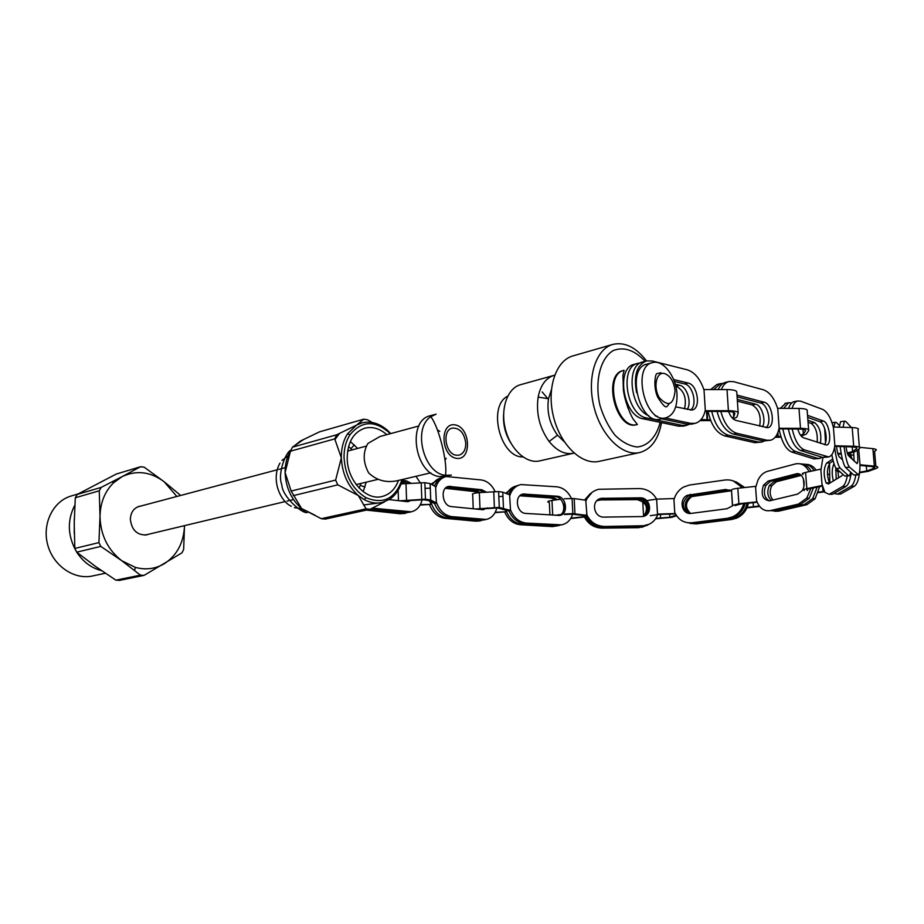 <?xml version="1.0" encoding="UTF-8"?>
<svg xmlns="http://www.w3.org/2000/svg" width="924" height="924" viewBox="0 0 924 924"><rect width="100%" height="100%" fill="white"/><g stroke="black" fill="none" stroke-linecap="round" stroke-linejoin="round"><path stroke-width="1.39" d="M676.992 394.225C676.218 376.553 663.039 359.309 652.471 362.624C631.369 366.609 645.472 424.139 665.95 417.798C673.665 415.142 677.35 407.288 676.992 394.225M652.471 362.624L646.765 364.172C625.629 368.168 639.685 425.49 660.198 419.149L665.95 417.798M675.225 384.199L679.637 385.25C686.971 386.521 692.053 402.864 687.179 409.424M640.286 362.993L637.93 363.328C618.965 366.505 626.68 415.292 646.638 417.948L682.051 425.352L686.463 425.375L689.085 424.405M679.637 385.25L676.195 386.151C684.118 390.656 686.89 398.209 684.499 408.835M637.444 363.467L634.488 364.299C615.5 367.486 623.192 416.158 643.162 418.803L678.586 426.172L683.367 426.091M665.164 417.948L690.586 423.342L694.998 423.365C700.173 422.014 703.603 417.636 705.301 410.221L704.03 390.09C700.311 379.013 694.744 372.257 687.317 369.831L652.101 360.972L646.442 360.926C636.705 365.119 633.437 375.698 636.613 392.642M661.676 418.803L687.086 424.162L691.868 424.104M710.406 419.877L701.097 419.531M705.024 411.388L726.784 411.48C732.201 411.596 734.88 412.3 734.823 413.594L733.748 416.943L732.282 418.006M738.161 412.647L736.798 392.25C736.855 390.598 733.598 389.709 727.015 389.582L703.869 389.582M733.298 418.976L736.913 417.082L738.195 413.201C738.264 411.63 735.007 410.799 728.412 410.695L705.185 410.73M700.034 420.651L710.683 420.593M645.957 361.065L642.954 361.919C625.502 364.772 630.203 408.882 648.821 415.765M674.347 381.462L684.649 383.945C693.185 385.389 697.666 405.913 690.355 410.106M673.596 379.521L688.126 383.033C697.724 384.696 701.27 408.674 692.088 410.025L675.698 406.883M655.22 415.846L657.414 416.308M737.271 399.422L755.67 404.181C761.838 405.324 766.389 420.489 762.485 426.807M711.734 411.423C714.864 424.613 720.374 432.524 728.239 435.169L758.292 441.995L761.757 442.053L764.194 441.094M723.076 383.414L720.431 383.633L713.651 389.582M737.387 401.155L752.205 404.966C758.904 409.066 761.376 416.123 759.644 426.126M708.061 411.399C711.076 424.982 716.631 433.16 724.728 435.92L754.816 442.712L761.757 442.053M720.431 383.633L716.943 384.476L710.637 389.582M720.847 411.457C724.231 423.666 729.59 430.954 736.902 433.321L766.885 440.228L770.339 440.286C774.832 439.108 777.765 434.95 779.128 427.777L777.754 408.801C774.451 398.359 769.646 392.019 763.328 389.778L733.448 381.635L729.036 381.531C725.686 382.409 723.122 385.1 721.355 389.582M717.093 411.446C720.397 424.058 725.814 431.6 733.356 434.072L763.374 440.944L770.339 440.286M780.861 436.532L775.733 436.555M778.92 428.863L798.717 429.048C803.684 429.175 805.924 429.822 805.451 430.988L803.349 434.003L800.565 435.273M808.627 429.752L807.195 410.891C807.761 409.413 805.035 408.593 798.994 408.443L777.615 408.316M801.189 436.07L806.236 434.141L808.696 430.642C809.274 429.233 806.536 428.47 800.484 428.343L779.036 428.274M775.144 437.295L781.069 437.179M729.036 381.531L725.502 382.386C722.383 383.206 719.935 385.597 718.156 389.582M737.098 396.87L760.706 403.026C767.925 404.342 772.037 423.596 765.961 427.65M736.982 395.091L764.206 402.229C772.429 403.765 775.698 426.657 767.809 427.697L736.047 420.443C732.917 419.484 730.434 416.516 728.609 411.526M807.911 420.27L814.668 422.661C819.831 426.98 821.736 433.887 820.373 443.358M782.836 428.898C785.423 441.326 789.604 448.821 795.379 451.409L817.405 458.281L819.9 458.396L822.037 457.241M825.525 442.584L824.67 428.424M824.543 428.447L824.22 427.258M791.776 402.899L788.576 402.725L783.691 408.35M808.061 422.233L811.087 423.308C815.742 426.784 817.775 433.113 817.197 442.307M779.048 428.863C781.565 441.614 785.793 449.341 791.729 452.032L813.813 458.882L819.276 458.5M785.77 403.257L780.33 408.327M826.195 438.473L825.259 431.589M792.191 428.99C794.929 440.575 798.983 447.539 804.365 449.884L828.724 456.941C831.97 455.925 834.002 452.044 834.834 445.31L833.413 427.442C830.791 417.579 827.165 411.55 822.533 409.332L800.681 401.178L797.516 400.993C795.102 401.755 793.3 404.227 792.099 408.408M788.357 428.944C791.036 440.875 795.148 448.071 800.681 450.508L822.626 457.426L828.1 457.045M825.975 440.69L825.12 429.879M841.175 453.441L837.791 453.43M834.707 446.327L851.697 446.881C856.017 447.101 857.576 447.736 856.398 448.798L852.598 451.524L847.296 452.991M859.378 447.124L857.969 429.995C859.378 428.644 857.449 427.835 852.182 427.569L833.298 426.992M847.504 453.649L855.046 451.709L859.493 448.556C860.914 447.274 858.985 446.511 853.707 446.28L834.776 445.772M837.976 454.031L841.29 454.042M794.675 401.547L793.855 401.697C791.579 402.414 789.847 404.631 788.634 408.385M807.692 417.371L819.854 421.714C824.97 423.03 828.458 440.505 824.439 444.698M807.541 415.338L823.457 421.055C829.452 422.626 832.316 444.248 826.622 445.068L803.453 437.757C801.12 436.775 799.225 433.876 797.793 429.036M842.549 459.886L839.235 456.779C838.16 455.463 837.236 451.998 836.463 446.384M848.498 453.511L848.717 455.913M834.58 447.158C836.139 458.558 837.999 465.557 840.147 468.133L848.463 475.641L849.503 475.768L850.704 472.187M850.299 457.449L849.953 453.28M839.419 425.594L836.463 422.511L835.111 422.326L833.806 427.003M831.831 454.666C833.286 462.312 834.799 466.932 836.37 468.56L844.779 476.033L848.763 475.848M844.051 446.627C845.61 457.773 847.4 464.61 849.456 467.117L858.535 474.797C859.528 473.769 860.013 470.293 859.967 464.345L858.696 449.122M840.135 446.5C841.683 457.934 843.531 464.934 845.645 467.532L853.811 475.063L857.819 474.878M850.946 458.073L850.542 453.176M853.637 455.139L850.681 454.943M859.967 465.373L871.99 466.597C875.144 467.001 875.571 467.671 873.272 468.607L866.735 470.986L859.632 472.21M875.86 466.32L874.566 451.212C877.326 450.011 876.761 449.168 872.88 448.66L859.701 447.32M859.574 472.776L868.444 471.286L876.044 468.514C878.816 467.382 878.25 466.585 874.37 466.123L859.967 464.772M838.461 470.42C837.375 471.113 837.941 471.61 840.159 471.933M851.143 472.649L851.2 472.649C850.265 480.099 848.544 484.707 846.003 486.428L832.478 494.248L830.179 494.294M841.556 421.54L840.597 421.656L839.258 427.177M853.73 452.344L854.123 461.168M857.172 450.196C858.073 457.461 858.061 461.954 857.137 463.652L848.521 455.717C847.597 454.608 846.754 451.605 845.991 446.696M851.408 427.546L845.703 421.379L844.397 421.182L843.046 427.292M833.182 460.88L829.948 462.993C826.841 468.306 826.668 474.924 829.406 482.848L829.636 483.194M850.865 457.195L850.992 458.131M832.743 459.066L826.634 463.063C823.561 468.376 823.376 475.005 826.091 482.929L828.32 483.991L841.706 475.883L842.907 474.382M847.239 476.022C846.211 481.681 844.663 485.181 842.584 486.509L829.163 494.328L824.901 492.377L822.014 484.245L820.905 470.385L822.903 457.507M859.909 468.364C859.343 477.997 857.507 483.945 854.377 486.22L840.609 494.04L838.264 494.097M855.809 475.086C854.781 481.15 853.164 484.892 850.958 486.301L837.294 494.121L833.933 493.404M829.833 483.079L829.509 463.386M807.599 490.482C806.028 489.928 806.883 489.293 810.14 488.565L822.418 486.047M820.951 469.092L805.578 472.407C802.332 473.169 801.489 473.85 803.072 474.451M822.291 485.481L806.848 488.634C803.58 489.373 802.748 490.009 804.33 490.563M824.335 491.383L818.456 492.122M828.92 474.266L827.465 474.543M838.553 477.789L838.033 471.413L835.562 470.304M818.283 492.631L824.566 491.822M833.979 463.675C831.854 468.433 831.646 474.185 833.356 480.942M850.865 474.901L851.732 473.146M852.228 459.332L850.704 455.151M835.839 467.937L836.185 479.233M799.064 473.977L770.5 481.265L765.846 485.423C763.166 492.654 764.31 497.817 769.288 500.9M800.172 463.836C804.735 463.848 808.408 466.297 811.191 471.194M813.478 487.872L809.193 498.302L800.865 504.273L772.695 510.776L770.293 510.602C764.067 511.549 759.493 508.246 756.571 500.681L755.613 487.549L757.969 480.11C760.36 475.421 763.501 472.511 767.394 471.367L795.333 463.964C801.096 462.739 805.693 465.303 809.112 471.644M769.577 500.843L797.666 494.109L801.974 490.875C807.022 484.164 802.667 471.714 796.095 473.885L768.11 481.069L763.455 485.227C760.625 494.698 762.658 499.907 769.577 500.843M810.902 488.403L806.756 498.105L798.44 504.1L770.293 510.602M819.657 486.613L815.118 498.752L806.768 504.712L778.551 511.18L774.497 511.249M817.151 487.121L812.693 498.567L804.365 504.527L776.16 511.018L770.5 510.626M734.996 505.578L741.314 503.903L757.172 502.252M755.844 486.313L737.814 488.276C733.841 488.75 731.739 489.339 731.485 490.043L732.478 505.913M756.999 501.848L738.9 503.73L732.559 505.416L731.485 490.043M759.297 505.982L747.112 507.461M746.939 507.842L759.69 506.479M803.118 464.183C807.553 463.952 811.226 466.077 814.148 470.559M800.565 474.763L773.966 481.554L769.288 485.701C766.816 491.776 767.486 496.685 771.321 500.427M801.316 475.398L776.345 481.751L771.667 485.885C769.322 491.395 769.773 496.096 773.007 500.023M806.074 464.379C810.048 464.356 813.409 466.274 816.146 470.131M729.948 489.997L688.495 495.691C681.496 502.148 681.612 508.027 688.865 513.317M733.217 480.896L742.561 487.757M745.125 503.511C743.358 509.875 739.639 514.425 733.945 517.163L728.863 518.607L691.949 522.765C683.991 523.296 678.251 519.842 674.739 512.393L673.954 499.711C675.513 494.097 678.701 489.882 683.529 487.063L689.523 485.031L724.994 480.006C732.027 479.29 737.583 481.901 741.649 487.86M731.542 490.852L725.64 489.466L687.202 495.31C678.297 499.526 681.831 515.084 691.348 513.374L726.957 508.743L732.559 505.821M743.762 503.649C741.903 509.782 738.218 514.171 732.697 516.816L727.615 518.26L691.949 522.765M748.394 503.164C746.892 510.094 743.081 515.038 736.982 518.018L731.912 519.438L696.407 523.896L689.812 523.365M747.066 503.303C745.449 510.002 741.683 514.784 735.747 517.671L730.676 519.103L695.114 523.573L687.595 522.718M650.277 515.696L658.881 514.472L675.456 513.917M674.289 498.544L656.618 499.122L648.001 500.415M675.259 513.536L657.518 514.125L656.618 499.122C652.714 492.353 646.985 488.831 639.443 488.553L598.625 489.281C592.249 491.002 587.987 495.033 585.851 501.374L586.163 500.265L574.185 498.579L564.321 498.752M676.195 515.211L669.854 517.232L655.832 518.422M655.578 518.78L671.656 517.359L676.541 515.731M643.716 502.344L642.861 503.742M734.73 481.404L743.832 487.618M730.815 490.401L690.378 496.234C683.668 502.113 683.483 507.842 689.847 513.432M731.381 490.736L691.672 496.615C685.169 502.09 684.788 507.703 690.54 513.432M736.243 481.889L744.675 487.526M644.929 515.8C652.575 511.342 648.071 497.84 639.131 498.359L602.356 498.648L597.77 499.942M649.376 524.162L640.759 526.53L603.869 526.957C595.992 526.68 590.124 522.961 586.266 515.8L586.936 515.361L585.851 501.374M585.701 500.196L592.065 492.365M604.157 517.105L642.804 516.539C653.418 514.83 650.739 497.239 639.974 497.828L601.189 498.336C590.632 500.231 593.37 517.706 604.157 517.105M657.796 514.529C655.439 520.524 651.143 524.255 644.917 525.71L604.654 526.472C596.234 526.114 590.182 522.002 586.509 514.148M647.25 525.329L638.68 527.685L601.963 528.112C594.109 527.835 588.276 524.127 584.442 517.001M648.729 524.474L642.804 526.876L639.524 527.223L602.737 527.639C594.502 527.304 588.519 523.319 584.811 515.684M585.008 500.103L591.141 493.046M584.569 500.034L590.217 493.693M570.662 518.537L584.476 517.001L584.511 515.65M564.356 514.506L572.129 514.16L586.301 515.869M586.936 515.361L572.845 513.64L565.072 513.987M558.212 515.303L560.14 515.061M585.042 516.62L570.905 518.133M560.579 499.26L551.986 500.427C547.516 501.178 546.627 501.871 549.341 502.541L549.93 514.968M560.868 514.541L555.035 515.303M644.271 516.1C651.189 511.238 646.454 498.625 637.906 499.122L601.235 499.41L597.25 500.381M643.797 516.273C648.902 507.946 646.661 502.402 637.063 499.641L600.461 499.942L596.916 500.704M559.355 515.465C567.14 512.589 563.848 496.881 555.439 496.754L521.713 494.513M572.626 514.183C570.651 520.143 566.978 523.689 561.596 524.844L556.837 525.479L524.578 523.562C517.613 522.788 512.416 518.583 508.985 510.96L510.522 510.51L509.678 496.026C511.573 489.732 515.303 485.909 520.87 484.569L556.756 486.798C563.143 487.595 568.029 491.452 571.402 498.371M508.65 494.456C510.729 489.512 514.079 486.428 518.687 485.216M525.895 513.444L559.725 515.407C568.826 514.275 566.47 496.407 557.218 496.234L523.215 494.028C513.94 495.299 516.412 513.363 525.895 513.444M561.596 524.844L526.333 523.088C518.884 522.187 513.525 517.567 510.256 509.228M509.678 496.026L509.852 494.918L502.772 492.18L498.613 491.58L479.36 492.619C473.85 493.116 471.633 493.832 472.695 494.767L473.238 508.766M559.54 525.352L552.506 526.611L520.316 524.728C513.363 523.954 508.177 519.762 504.77 512.162M557.241 525.987L522.06 524.255C514.449 523.307 509.055 518.549 505.867 509.967M506.826 493.751C509.078 489.489 512.323 486.879 516.585 485.909M505.659 493.289L514.46 486.544M495.045 512.647L506.156 511.781L505.093 509.69M477.604 509.205L497.551 507.923L509.009 511.018M510.522 510.51L499.283 507.403L475.375 508.985M506.156 511.781L495.241 512.277M502.945 496.373L498.821 496.569M557.657 499.665L552.887 497.505L520.547 495.195M557.969 515.488L558.777 514.807M555.624 499.942L551.12 498.013L519.842 495.795M483.529 509.736L485.343 508.477M483.968 492.307L479.752 490.286L447.366 486.809M485.146 519.692L481.011 520.039L449.734 517.105C442.942 516.089 437.895 511.561 434.569 503.522L436.405 503.06L435.666 487.964C437.479 481.67 440.991 477.847 446.223 476.518L481.404 479.972C487.271 480.942 491.845 484.811 495.125 491.58M434.43 486.036C436.509 481.127 439.766 478.147 444.178 477.073L445.022 476.842M486.417 492.146L481.82 489.755L448.671 486.371C439.801 487.664 442.296 506.225 451.409 506.595L482.674 509.713L487.479 507.934M496.846 507.9C495.125 514.356 491.591 518.202 486.267 519.427L451.79 516.62C444.548 515.465 439.35 510.487 436.174 501.709M435.666 487.964L435.805 486.821L430.122 483.564L424.867 482.698L401.108 483.899M480.076 520.847L475.941 521.205L444.71 518.306C437.93 517.29 432.882 512.785 429.568 504.77M483.137 520.05L478.008 520.732L446.754 517.821C439.062 516.528 433.749 511.157 430.803 501.697M432.397 484.869C434.546 481.081 437.491 478.748 441.222 477.881L442.111 477.72M431.138 484.153L440.009 478.216M420.12 505.035L431.208 504.377L429.729 501.131M402.148 501.085L423.388 499.745L428.609 500.542L434.592 503.592M436.405 503.06L430.723 500.011L425.456 499.203L399.78 500.808M431.208 504.377L420.351 504.631M430.295 488.207L425.075 488.322M480.353 492.55L476.761 491.048L446.026 487.653M481.854 509.632L482.848 508.639M480.468 509.494L481.069 508.754M477.847 492.746L474.705 491.568L445.31 488.334M408.316 501.697L410.36 500.184M408.269 483.287L401.975 481.161M410.141 512.081L405.497 512.473L372.719 508.928L374.89 508.385L411.319 511.792C416.816 510.452 420.432 506.433 422.153 499.722M389.177 499.595L407.265 501.674L412.058 500.115M410.949 483.171L406.433 480.873L402.206 480.33M415.985 476.31L420.212 482.755M404.827 513.374L400.184 513.767L366.354 510.106M408.038 512.485L402.356 513.247L368.699 509.598M406.583 501.593L407.773 500.3M404.285 483.495L401.617 482.374M405.151 501.432L405.89 500.427M551.351 389.928L548.486 398.775C546.696 412.092 549.699 424.22 557.484 435.146L564.264 441.718M547.782 398.66L542.215 391.972M554.654 375.179L520.605 384.684C507.484 388.057 500.184 408.627 505.336 428.967C510.314 449.353 526.368 464.056 539.512 460.926L574.07 453.107M554.181 375.306C545.911 377.893 540.563 385.158 538.149 397.089C535.932 413.363 539.593 428.17 549.145 441.499C556.837 450.9 564.934 454.816 573.446 453.257M624.127 370.293L623.261 370.524C602.032 374.567 615.915 431.046 636.544 424.705L637.41 424.509C616.793 430.85 602.898 374.336 624.127 370.293L622.926 375.375L623.377 389.893C625.109 403.8 632.016 417.59 633.217 419.173L637.41 424.509M645.114 361.307C634.557 350.057 623.931 346.477 613.259 350.543C600.3 358.142 594.467 381.346 599.942 405.266C603.476 416.92 608.546 426.957 615.153 435.377C622.314 442.25 629.648 446.119 637.179 446.985C648.059 445.946 656.502 436.763 660.198 422.349M646.523 360.914C635.989 347.262 624.797 341.753 612.947 344.375L573.042 355.879C555.844 360.406 546.396 388.588 553.488 416.747C560.348 444.964 581.774 465.373 599.041 461.376L639.489 452.587C651.097 449.434 658.442 439.443 661.526 422.626M612.947 344.375C595.876 348.845 586.648 377.639 593.889 406.548C600.912 435.516 622.349 456.56 639.489 452.587M507.703 396.153C487.294 406.156 500.3 457.865 522.938 456.93M503.615 414.241C502.933 424.613 505.347 434.188 510.822 442.977M430.769 472.834L396.696 480.838C385.828 482.917 376.484 480.295 368.688 472.973C362.97 462.289 362.716 452.448 367.925 443.451L379.96 436.498L418.884 425.976M456.329 455.232L459.089 455.139C463.513 453.672 465.742 449.711 465.777 443.266C464.264 432.917 459.771 427.858 452.321 428.101C441.73 430.03 445.276 454.204 456.329 455.232M439.778 431.392L437.387 429.845M445.495 475.294L445.414 475.283C423.712 473.608 412.347 428.436 430.746 416.759L436.116 414.148L430.503 415.684C406.502 420.27 414.761 474.728 439.824 476.599L451.386 475.086L445.495 475.294M456.444 458.362C440.702 456.052 439.524 421.829 455.22 424.901C470.686 427.512 471.979 460.903 456.444 458.362M384.742 501.744L370.05 509.297L325.19 519.115L321.263 518.687L301.605 508.57C291.291 499.526 285.793 487.526 285.1 472.568L291.141 491.048L301.605 508.57L314.899 515.165M402.402 479.498C400.196 488.461 395.899 495.091 389.501 499.387L381.935 502.552C376.114 503.776 370.235 502.806 364.287 499.665L358.258 495.495C347.794 485.989 342.157 473.423 341.349 457.83L335.631 480.087L291.141 491.048M402.032 479.579C395.287 498.741 383.252 504.77 365.927 497.666C352.622 489.373 345.333 476.068 344.051 457.727C343.924 448.764 345.911 441.106 350.011 434.742L347.609 433.749C343.312 440.413 341.222 448.44 341.349 457.83L334.731 438.9L290.483 451.189L292.434 447.181L303.522 439.57M290.806 450.415C286.937 456.699 285.031 464.079 285.1 472.568L290.483 451.189M308.477 511.908L306.456 510.914M294.329 445.853L300.392 441.06L319.508 431.843L363.802 419.161L356.514 425.156L361.815 422.926C370.743 420.743 379.314 423.227 387.537 430.376L390.725 433.587M350.011 434.742C361.862 420.397 375.306 420.05 390.355 433.691M398.452 480.422C395.172 489.212 389.709 494.571 382.051 496.523C366.17 500.854 347.193 480.399 347.193 458.188C347.563 442.203 353.43 432.201 364.795 428.205C372.43 426.357 379.764 428.505 386.798 434.65M347.609 433.749L356.514 425.156L336.671 434.788L292.434 447.181M335.631 480.087L337.78 484.846L358.258 495.495L366.1 508.835L370.05 509.297M372.21 422.487L367.717 419.843L363.802 419.161M366.1 508.835L321.263 518.687M337.78 484.846L293.255 495.645M336.671 434.788L334.731 438.9M347.747 450.161L348.417 450.866M356.999 484.384L356.745 485.319M359.217 488.149L360.799 483.471M352.206 449.861L348.556 446.5M350.346 441.51L357.6 448.429M366.216 482.178L363.167 491.672M446.165 458.281L445.045 460.279M305.186 511.157L303.673 511.018M288.738 452.691L289.928 451.905M303.211 509.817L299.492 508.974M289.755 452.217L288.369 453.13M303.511 510.96L305.059 511.076M101.548 570.662C91.361 568.041 83.079 561.884 76.704 552.159L95.588 566.481L115.893 580.168L119.496 580.388L144.063 575.375L140.436 575.144L115.893 580.168M144.063 575.375L181.936 552.864L183.657 549.514L184.5 525.652C183.761 542.746 176.992 555.463 164.172 563.79C155.324 568.918 145.749 570.12 135.435 567.405L121.725 560.706L100.808 546.407L76.692 552.159L74.844 548.44L74.209 523.25L75.306 497.759L99.261 490.806L101.166 487.41L77.212 494.421L75.306 497.759M148.487 534.268L146.72 534.846C137.226 535.423 131.762 530.226 130.342 519.288C130.711 512.485 133.703 508.154 139.316 506.294L141.06 505.982M74.266 533.737L74.278 519.069M76.669 552.113C67.567 536.139 66.955 520.489 74.832 505.162M100.808 546.407L98.926 542.596L100.011 516.377C100.335 502.668 104.816 491.499 113.456 482.882L122.026 476.668L140.575 466.736L144.167 467.174L164.045 481.658L179.799 494.698M98.926 542.596L74.844 548.44M140.436 575.144L121.725 560.706C107.761 549.815 100.52 535.042 100.011 516.377L99.261 490.806M140.575 466.736L116.343 474.012L77.212 494.421M101.166 487.41L122.026 476.668C136.359 469.958 150.369 471.621 164.045 481.658L176.865 496.465M105.359 573.25L91.418 576.195C73.169 579.533 52.945 565.245 47.621 544.525C42.088 523.862 52.807 501.79 70.513 496.188L78.066 493.959M675.086 390.898C673.527 404.943 668.295 407.23 659.378 397.77C652.818 387.375 656.398 371.182 664.61 373.562C670.466 375.918 673.954 381.693 675.086 390.898M682.051 425.352L678.586 426.172M690.586 423.342L687.086 424.162M707.599 419.946L707.056 411.399M733.748 416.943L733.437 412.254M728.412 410.695L727.015 389.582M688.126 383.033L684.649 383.945M646.638 417.948L643.162 418.803M758.292 441.995L754.816 442.712M766.885 440.228L763.374 440.944M755.67 404.181L752.205 404.966M778.193 436.578L777.904 432.432M803.349 434.003L803.002 429.371M805.451 430.988L805.393 430.238M800.484 428.343L798.994 408.443M764.206 402.229L760.706 403.026M736.902 433.321L733.356 434.072M728.239 435.169L724.728 435.92M817.405 458.281L813.813 458.882M826.252 456.826L822.626 457.426M814.668 422.661L811.087 423.308M841.083 453.441L840.99 452.379M852.598 451.524L852.217 446.904M856.398 448.798L856.305 447.597M853.707 446.28L852.182 427.569M823.457 421.055L819.854 421.714M804.365 449.884L800.681 450.508M795.379 451.409L791.729 452.032M848.463 475.641L844.779 476.033M857.518 474.659L853.811 475.063M866.735 470.986L866.308 466.019M873.272 468.607L873.111 466.747M874.37 466.123L872.88 448.66M849.456 467.117L845.645 467.532M840.147 468.133L836.37 468.56M832.478 494.248L829.163 494.328M840.609 494.04L837.294 494.121M806.848 488.634L805.578 472.407M829.948 462.993L826.634 463.063M823.018 491.614L822.626 486.833M803.961 485.909L803.406 478.701M854.377 486.22L850.958 486.301M846.003 486.428L842.584 486.509M778.551 511.18L776.16 511.018M738.9 503.73L737.814 488.276M770.5 481.265L768.11 481.069M753.43 506.906L753.129 502.679M776.345 481.751L773.966 481.554M806.768 504.712L804.365 504.527M798.521 474.093L796.095 473.885M800.865 504.273L798.44 504.1M696.407 523.896L695.114 523.573M691.418 494.733L690.124 494.363M660.648 518.341L660.417 514.425M669.854 517.232L669.669 514.114M643.601 516.331L642.804 502.76M648.613 510.649L648.255 504.747M694.582 495.657L693.289 495.287M731.912 519.438L730.676 519.103M729.937 490.817L728.701 490.425M726.888 489.859L725.64 489.466M728.863 518.607L727.615 518.26M603.869 526.957L604.654 526.472M601.963 528.112L602.737 527.639M574.947 513.802L574.185 498.579M602.356 498.648L603.141 498.117M552.679 515.153L551.986 500.427M564.922 510.937L564.472 501.744M600.461 499.942L601.235 499.41M638.68 527.685L639.524 527.223M637.063 499.641L637.906 499.122M639.131 498.359L639.974 497.828M640.759 526.53L641.614 526.056M524.578 523.562L526.333 523.088M520.316 524.728L522.06 524.255M503.441 507.957L502.772 492.18M523.273 494.444L525.017 493.913M479.983 508.419L479.36 492.619M494.386 507.472L493.739 491.649M552.506 526.611L554.273 526.149M551.12 498.013L552.887 497.505M555.439 496.754L557.218 496.234M556.837 525.479L558.627 525.005M449.734 517.105L451.79 516.62M444.71 518.306L446.754 517.821M430.723 500.011L430.122 483.564M448.567 486.833L450.623 486.29M398.487 500.658L398.14 490.217M406.56 499.907L406.006 483.391M421.794 499.226L421.217 482.709M475.941 521.205L478.008 520.732M474.705 491.568L476.761 491.048M479.752 490.286L481.82 489.755M481.011 520.039L483.09 519.565M367.44 510.267L369.6 509.725M400.184 513.767L402.356 513.247M404.262 481.45L406.433 480.873M405.497 512.473L407.68 511.942M661.838 373.527L660.706 372.73L656.675 373.7C655.22 374.463 653.037 387.56 657.923 397.586C667.301 411.977 666.574 405.867 669.253 403.742M686.463 425.375L682.998 426.183M694.998 423.365L691.499 424.185M707.068 419.946L706.525 411.399M777.5 436.59L777.303 433.864M797.516 400.993L793.855 401.697M788.576 402.725L784.938 403.418M844.397 421.182L840.597 421.656M835.111 422.326L832.016 422.707M829.406 482.848L826.091 482.929M765.846 485.423L763.455 485.227M771.667 485.885L769.288 485.701M815.118 498.752L812.693 498.567M809.193 498.302L806.756 498.105M688.495 495.691L687.202 495.31M691.672 496.615L690.378 496.234M736.982 518.018L735.747 517.671M733.945 517.163L732.697 516.816M600.404 498.868L601.189 498.336M572.845 513.64L572.083 498.394M598.521 500.161L599.295 499.641M641.949 527.338L642.804 526.876M644.051 526.183L644.917 525.71M521.944 494.409L523.215 494.028M499.283 507.403L498.613 491.58M448.082 486.532L448.671 486.371M425.456 499.203L424.867 482.698M479.117 521.067L481.185 520.593M484.188 519.912L486.267 519.427M403.823 513.617L405.994 513.097M409.136 512.323L411.319 511.792M629.51 407.623L627.904 408.015M548.486 398.775L538.149 397.089M557.484 435.146L549.145 441.499M445.414 475.283C448.013 463.467 438.6 425.906 430.746 416.759M365.927 497.666L364.287 499.665M381.935 502.552L363.444 504.989M361.815 422.926L357.704 424.081M334.904 439.628L339.547 433.344M360.268 485.366L365.049 487.029M350.947 448.567L354.377 444.848M335.897 436.278L337.352 435.874M144.964 535.111L285.239 501.547M286.994 501.131L288.635 500.739M289.882 500.438L293.509 499.572M356.179 484.58L378.193 479.313M137.56 506.918L277.108 469.819M278.794 469.369L280.48 468.93M281.681 468.607L285.273 467.648M347.609 451.085L366.412 446.084M301.698 508.65L294.433 507.669M291.291 506.271C280.353 501.374 270.57 479.729 279.995 463.086M281.993 460.395L288.034 455.89M290.933 450.15C285.678 451.928 277.212 474.174 281.832 484.696C281.912 496.65 303.13 514.68 307.403 512.439M135.435 567.405L134.511 570.385M113.456 482.882L112.289 481.739"/></g></svg>
